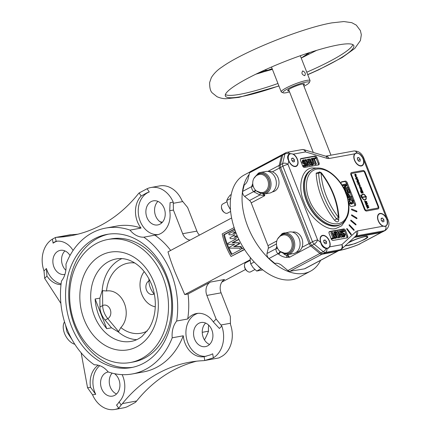 <?xml version="1.0" encoding="UTF-8"?>
<svg xmlns="http://www.w3.org/2000/svg" width="431" height="431" viewBox="0 0 431 431"><rect width="100%" height="100%" fill="white"/><g stroke="black" fill="none" stroke-linecap="round" stroke-linejoin="round"><path stroke-width="0.65" d="M320.723 172.783A1.907 1.153 62 0 0 319.242 172.039A1.907 1.153 62 0 0 318.649 173.16A54.128 32.697 62 0 0 323.913 196.66A54.128 32.697 62 0 0 336.536 218.808A1.934 0.436 -38.1 0 0 338.394 217.213C333.335 210.727 329.273 203.604 326.213 195.841C323.191 188.072 321.494 180.519 321.133 173.17A1.934 0.436 -38.1 0 0 321.294 172.702C332.021 186.822 337.909 201.87 338.965 217.849A1.934 0.954 177.4 0 0 338.394 217.213C337.338 201.676 331.584 186.995 321.133 173.17A1.934 0.954 -2.6 0 0 318.649 173.16A1.934 0.954 -2.6 0 1 316.16 173.149L319.947 171.969M282.456 235.181C272.737 237.901 275.554 253.967 285.748 253.099L285.753 253.099A9.175 7.182 -100.4 0 0 288.274 252.426A9.175 7.182 -100.4 0 0 291.615 241.074A9.175 7.182 -100.4 0 0 282.477 235.17A9.175 7.182 -100.4 0 0 282.461 235.175M262.032 192.571A9.175 7.182 -100.4 0 0 262.037 192.571A9.175 7.182 -100.4 0 0 264.553 191.897A9.175 7.182 -100.4 0 0 267.893 180.546A9.175 7.182 -100.4 0 0 258.756 174.641A9.175 7.182 -100.4 0 0 258.74 174.652C249.016 177.373 251.833 193.438 262.026 192.571M311.026 170.11A30.946 18.689 62 0 0 310.913 170.17A30.946 18.689 62 0 0 307.653 203.637A30.946 18.689 62 0 0 336.616 225.968A30.946 18.689 62 0 0 340 224.804A30.946 18.689 62 0 0 340.113 224.74M345.791 219.912L341.638 225.822L335.954 228.473C326.461 231.609 308.989 217.089 303.963 201.891C297.201 187.011 301.722 168.473 312.238 167.95L318.202 168.095M257.84 265.636A10.958 6.621 62 0 0 261.951 269.224M262.781 269.881L256.693 271.051L253.175 267.743L250.707 263.88L250.152 260.033L250.325 257.506M250.158 260.399L245.708 262.77A5.156 3.114 62 0 0 244.469 265.464A5.156 3.114 62 0 0 247.631 271.401A5.156 3.114 62 0 0 249.991 272.069A5.156 3.114 62 0 0 250.556 271.875L254.91 269.558M244.469 265.464L244.474 266.218A4.127 2.494 62 0 0 247.006 270.97L247.631 271.401M226.948 201.756L222.687 204.025A5.156 3.114 62 0 0 221.448 206.718A5.156 3.114 62 0 0 221.954 209.154A5.156 3.114 62 0 0 224.61 212.655A5.156 3.114 62 0 0 227.536 213.129L230.617 211.486M221.448 206.718L221.453 207.478A4.127 2.494 62 0 0 221.857 209.423A4.127 2.494 62 0 0 223.98 212.23L224.61 212.655M306.732 200.83A30.946 18.689 62 0 0 340.226 224.68L341.131 224.201A30.946 18.689 -118 0 1 307.642 200.345A30.946 18.689 -118 0 1 312.049 169.566L311.139 170.051A30.946 18.689 62 0 0 306.732 200.83M348.205 242.976A11.605 1.746 -21.4 0 1 349.229 242.405A11.605 1.746 -21.4 0 1 360.526 237.777A11.605 1.746 -21.4 0 1 367.142 236.872A11.605 1.746 -21.4 0 1 363.441 239.808A11.605 1.746 -21.4 0 1 352.369 244.366A11.605 1.746 -21.4 0 1 345.57 245.411M278 238.521L282.03 233.715L289.449 232.013A10.969 8.582 79.6 0 1 299.561 239.954A10.969 8.582 79.6 0 1 295.38 252.895A10.969 8.582 79.6 0 1 293.392 253.59L288.064 254.559A10.969 8.582 79.6 0 0 290.047 253.87A10.969 8.582 79.6 0 0 294.233 240.929A10.969 8.582 79.6 0 0 284.121 232.982A10.969 8.582 79.6 0 0 282.138 233.677M258.417 173.149A10.969 8.582 79.6 0 1 260.399 172.459L265.728 171.484A10.969 8.582 79.6 0 1 275.84 179.425A10.969 8.582 79.6 0 1 271.659 192.366A10.969 8.582 79.6 0 1 269.671 193.061L264.343 194.036A10.969 8.582 79.6 0 0 266.326 193.341A10.969 8.582 79.6 0 0 270.512 180.4A10.969 8.582 79.6 0 0 260.399 172.459L258.309 173.187L254.279 177.992M296.145 252.421L296.436 252.367A10.317 8.07 -100.4 0 0 298.3 251.715A10.317 8.07 -100.4 0 0 301.969 247.362A10.317 8.07 -100.4 0 0 300.913 236.484A10.317 8.07 -100.4 0 0 292.724 232.072L292.433 232.126M272.424 191.892L272.715 191.843A10.317 8.07 -100.4 0 0 274.579 191.186A10.317 8.07 -100.4 0 0 278.932 181.112A10.317 8.07 -100.4 0 0 272.365 171.824A10.317 8.07 -100.4 0 0 269.003 171.549L268.712 171.603M365.887 197.204A2.898 1.751 -118 0 1 365.31 199.58A2.898 1.751 -118 0 1 364.992 199.693A2.898 1.751 -118 0 1 362.401 197.84L362.18 197.883A3.249 1.961 62 0 0 365.122 200.016A3.249 1.961 62 0 0 365.472 199.892A3.249 1.961 62 0 0 366.102 197.166L365.838 197.231A2.898 1.751 -118 0 1 365.283 199.596M362.18 197.883L362.137 197.904A3.249 1.961 62 0 0 365.073 200.043A3.249 1.961 62 0 0 365.429 199.919A3.249 1.961 62 0 0 365.45 199.903L365.429 199.919M295.488 166.237A6.767 4.089 -118 0 1 289.153 161.356A6.767 4.089 -118 0 1 289.864 154.034A6.767 4.089 -118 0 1 290.607 153.775A6.767 4.089 -118 0 1 296.943 158.662A6.767 4.089 -118 0 1 296.226 165.983A6.767 4.089 -118 0 1 295.488 166.237M361.264 165.66A6.767 4.089 -118 0 1 354.928 160.779A6.767 4.089 -118 0 1 355.64 153.458A6.767 4.089 -118 0 1 356.378 153.199A6.767 4.089 -118 0 1 362.713 158.085A6.767 4.089 -118 0 1 362.002 165.407A6.767 4.089 -118 0 1 361.264 165.66M384.985 226.189A6.767 4.089 -118 0 1 378.644 221.308A6.767 4.089 -118 0 1 379.361 213.986A6.767 4.089 -118 0 1 380.099 213.728A6.767 4.089 -118 0 1 386.435 218.614A6.767 4.089 -118 0 1 385.723 225.936A6.767 4.089 -118 0 1 384.985 226.189M327.582 248.127A6.767 4.089 -118 0 1 321.246 243.246A6.767 4.089 -118 0 1 321.957 235.924A6.767 4.089 -118 0 1 322.7 235.665A6.767 4.089 -118 0 1 329.036 240.552A6.767 4.089 -118 0 1 328.32 247.873A6.767 4.089 -118 0 1 327.582 248.127M350.958 220.958A0.485 0.291 -118 0 1 351.13 220.246L355.79 224.12A0.485 0.291 -118 0 1 355.618 224.826L350.958 220.958M351.82 215.694A0.485 0.291 -118 0 1 351.874 214.902L356.669 217.854A0.485 0.291 -118 0 1 356.615 218.646L351.82 215.694M351.836 209.897A0.485 0.291 -118 0 1 351.771 209.046L356.561 210.991A0.485 0.291 -118 0 1 356.626 211.847L351.836 209.897M346.842 229.265A0.485 0.291 -118 0 1 347.23 228.791L351.195 234.119A0.485 0.291 -118 0 1 350.807 234.593L346.842 229.265M349.282 225.526A0.485 0.291 -118 0 1 349.568 224.928L353.943 229.594A0.485 0.291 -118 0 1 353.662 230.197L349.282 225.526M290.354 153.555L293.344 154.147A7.09 4.283 -118 0 1 297.816 160.531A7.09 4.283 -118 0 1 296.383 166.269A7.09 4.283 -118 0 1 295.607 166.538A7.09 4.283 -118 0 1 288.786 161.011C287.068 158.015 287.224 155.688 289.244 154.029L290.354 153.555M356.227 152.924L357.067 152.881L359.621 153.899A7.09 4.283 -118 0 1 363.166 158.64A7.09 4.283 -118 0 1 362.153 165.693A7.09 4.283 -118 0 1 361.377 165.962A7.09 4.283 -118 0 1 355.122 161.598A7.09 4.283 -118 0 1 354.686 153.829L356.227 152.924M379.986 213.431A7.09 4.283 -118 0 1 386.882 219.163A7.09 4.283 -118 0 1 387.28 224.481L385.82 226.248L383.057 226.227A7.09 4.283 -118 0 1 377.922 219.966A7.09 4.283 -118 0 1 379.21 213.701A7.09 4.283 -118 0 1 379.986 213.431M385.847 226.232L385.82 226.248A3.868 3.028 79.6 0 1 384.333 230.757L382.065 231.964A9.671 5.84 62 0 0 383.121 231.603L385.389 230.391A9.671 5.84 -118 0 1 384.333 230.757L356.038 235.929A3.868 2.338 -118 0 0 355.715 236.026M326.262 248.488C323.406 248.003 321.558 246.004 320.718 242.486A7.09 4.283 -118 0 1 321.806 235.638A7.09 4.283 -118 0 1 322.582 235.369A7.09 4.283 -118 0 1 328.546 239.237A7.09 4.283 -118 0 1 329.683 246.877L328.363 248.218L326.262 248.488A3.868 1.729 129.7 0 1 323.255 251.699L320.987 252.905A3.868 2.338 62 0 0 323.072 253.643L338.254 250.869A3.868 2.338 62 0 0 338.68 250.723L340.948 249.511A3.868 2.338 -118 0 1 340.522 249.662A3.868 3.028 -100.4 0 0 341.848 244.652A3.868 3.044 47.2 0 1 341.756 248.94L340.948 249.511A3.868 2.338 -118 0 0 341.25 249.301M257.808 73.248L271.169 69.504A1.934 0.291 158.6 0 0 271.18 69.499L271.169 69.499A1.934 0.291 158.6 0 0 271.358 69.396A1.934 0.291 158.6 0 0 271.783 69.014A1.934 0.291 158.6 0 0 271.347 68.998A1.934 0.291 158.6 0 0 269.019 69.827A1.934 0.291 158.6 0 0 268.809 69.93L258.886 72.731M271.358 69.396A2.581 1.843 -120.4 0 1 271.239 69.019M289.158 90.893A9.024 1.358 -21.4 0 1 287.725 90.478A9.024 1.358 -21.4 0 1 293.527 87.014A9.024 1.358 -21.4 0 1 302.454 84.034A9.024 1.358 -21.4 0 1 304.334 83.97A9.024 1.358 -21.4 0 1 303.564 85.246M303.963 86.259A14.185 2.133 158.6 0 0 309.275 82.607A14.185 2.133 158.6 0 0 306.08 82.105A14.185 2.133 158.6 0 0 290.182 87.628A14.185 2.133 158.6 0 0 283.172 92.832A14.185 2.133 158.6 0 0 286.125 92.73A14.185 2.133 158.6 0 0 289.557 91.905M283.172 92.832L281.529 92.137A15.473 2.333 -21.4 0 1 281.233 91.873A15.473 2.333 -21.4 0 1 290.187 85.995A15.473 2.333 -21.4 0 1 306.522 80.435A15.473 2.333 -21.4 0 1 310.045 80.581A15.473 2.333 -21.4 0 1 310.008 80.98L309.275 82.607M302.804 70.937C305.293 72.236 305.918 73.82 304.663 75.689C301.84 74.568 301.221 72.984 302.804 70.937L302.519 71.04M304.938 75.592L304.663 75.689M225.386 94.594A68.982 10.387 158.6 0 0 240.137 94.26A68.982 10.387 158.6 0 0 277.952 83.501M306.764 72.209A68.982 10.387 158.6 0 0 352.87 44.635M307.691 74.579A68.982 10.387 158.6 0 0 353.819 45.632A68.982 10.387 158.6 0 0 338.119 44.964A68.982 10.387 158.6 0 0 265.275 69.768A68.982 10.387 158.6 0 0 225.365 95.973A68.982 10.387 158.6 0 0 241.064 96.636A68.982 10.387 158.6 0 0 278.884 85.871M265.065 69.865A6.449 0.97 -21.4 0 1 264.946 70.091A23.015 3.464 158.6 0 0 268.54 70.075M264.946 70.091L263.072 70.776M262.646 70.97L263.099 70.835M134.758 262.964A35.622 27.88 -100.4 0 0 121.628 265.404A35.622 27.88 -100.4 0 0 106.511 290.979L102.163 290.639A41.904 32.794 79.6 0 1 120.039 259.5A41.904 32.794 79.6 0 1 121.898 258.6M234.663 229.217L224.427 234.669A46.419 28.037 62 0 0 227.52 244.657A46.419 28.037 62 0 0 232.023 254.15M235.687 232.029L233.618 233.128L236.145 233.198M237.206 235.752L234.82 237.023L237.799 237.088M244.442 249.344L231.043 256.477A47.706 28.818 -118 0 1 225.645 245.379A47.706 28.818 -118 0 1 222.202 233.925L234.119 227.584M235.084 230.407L228.791 233.758A47.706 28.818 62 0 0 229.044 234.728L235.116 234.895L229.912 237.664A47.706 28.818 62 0 0 230.229 238.623L236.468 238.763L227.864 243.343A47.706 28.818 62 0 0 228.139 244.054A47.706 28.818 62 0 0 228.231 244.296L234.642 244.399L229.437 247.168A47.706 28.818 62 0 0 229.863 248.111L239.717 248.213A47.706 28.818 62 0 0 240.498 249.641L231.334 254.516A47.706 28.818 -118 0 1 226.733 244.803A47.706 28.818 -118 0 1 223.614 234.814L234.583 228.974M237.869 237.249L234.028 237.169L237.109 235.525M236.215 233.37L232.821 233.273L235.601 231.792M119.101 401.951L117.388 404.397L116.521 404.995L118.692 408.238L121.154 405.016L119.101 401.951A21.922 17.154 -100.4 0 0 122.14 374.641M121.154 405.016A25.79 20.182 -100.4 0 0 122.42 403.594A167.621 131.18 79.6 0 1 159.077 372.847A167.621 131.18 79.6 0 1 189.403 362.245A167.621 131.18 79.6 0 1 203.017 360.682A25.79 20.182 -100.4 0 0 204.768 360.505L213.372 357.832A25.79 20.182 79.6 0 0 221.793 326.019L216.125 319.059L213.323 321.925A21.922 17.154 -100.4 0 0 196.536 313.515A21.922 17.154 -100.4 0 0 192.571 314.899A21.922 17.154 -100.4 0 0 187.717 318.994L176.662 321.014A21.922 17.154 -100.4 0 0 172.217 337.807L183.272 335.787A74.143 58.023 -100.4 0 1 143.464 371.921L132.409 373.941A74.143 58.023 -100.4 0 1 108.149 371.915A21.922 17.154 -100.4 0 0 94.346 364.836A74.143 58.023 -100.4 0 1 66.924 328.778A74.143 58.023 -100.4 0 1 61.493 281.007A21.922 17.154 -100.4 0 0 65.938 264.214A74.143 58.023 -100.4 0 1 105.746 228.08A74.143 58.023 -100.4 0 1 130.011 230.106A21.922 17.154 -100.4 0 0 143.809 237.179L154.864 235.159A21.922 17.154 -100.4 0 0 156.733 234.954A21.922 17.154 -100.4 0 0 160.698 233.564A21.922 17.154 -100.4 0 0 169.733 210.684L173.424 210.091L173.289 203.303L182.787 201.568L187.636 207.494L196.897 231.118A10.317 8.07 79.6 0 0 199.467 235.105M169.733 210.684L170.083 202.651L173.246 202.144A25.79 20.182 -100.4 0 0 150.915 187.517A25.79 20.182 -100.4 0 0 147.1 188.73L139.111 192.964A25.79 20.182 -100.4 0 0 137.85 194.386A167.621 131.18 79.6 0 1 70.867 235.735A167.621 131.18 79.6 0 1 57.248 237.298A25.79 20.182 -100.4 0 0 55.497 237.476L52.42 239.135A25.79 20.182 79.6 0 0 44 270.954L44.668 278.378L46.941 276.055L46.403 268.491A21.922 17.154 -100.4 0 0 61.1 283.862M46.941 276.055A21.922 17.154 -100.4 0 0 61.008 284.681M57.242 241.161A21.922 17.154 -100.4 0 0 54.645 242.222A21.922 17.154 -100.4 0 0 53.105 243.17L52.42 239.135M73.092 250.459A21.922 17.154 -100.4 0 0 56.143 241.29L55.982 241.317M77.925 234.184A167.621 131.18 79.6 0 1 71.46 234.696A25.79 20.182 -100.4 0 0 69.709 234.879L55.308 237.508L56.143 241.29L53.886 242.362L53.105 243.17M139.111 192.964L141.163 196.03A21.922 17.154 -100.4 0 0 141.066 228.08L130.011 230.106M141.163 196.03L146.89 192.846L149.271 191.973A21.922 17.154 -100.4 0 0 147.644 192.711A21.922 17.154 -100.4 0 0 139.051 217.709A21.922 17.154 -100.4 0 0 158.102 234.626M183.272 335.787A21.922 17.154 -100.4 0 0 204.122 356.69L204.553 356.615M197.931 313.332A21.922 17.154 -100.4 0 0 195.335 314.393A21.922 17.154 -100.4 0 0 186.79 339.59A21.922 17.154 -100.4 0 0 206.104 356.286M219.169 357.875L204.768 360.505L204.122 356.69L210.393 354.885L212.688 353.797L213.372 357.832M213.323 321.925L219.39 328.476L221.793 326.019M208.642 325.098A21.922 17.154 -100.4 0 0 208.539 331.164L202.247 332.317M64.941 250.907A12.251 9.584 -100.4 0 0 65.835 270.285M64.93 274.412A12.251 9.584 79.6 0 1 64.752 274.45A12.251 9.584 79.6 0 1 53.46 265.577A12.251 9.584 79.6 0 1 58.131 251.122A12.251 9.584 79.6 0 1 60.351 250.346A12.251 9.584 79.6 0 1 70.011 255.486M205.63 323.078A12.251 9.584 -100.4 0 0 202.495 334.704A12.251 9.584 -100.4 0 0 209.541 344.471M207.661 345.845A12.251 9.584 79.6 0 1 205.442 346.621A12.251 9.584 79.6 0 1 194.149 337.748A12.251 9.584 79.6 0 1 198.82 323.293A12.251 9.584 79.6 0 1 201.04 322.517A12.251 9.584 79.6 0 1 212.332 331.391A12.251 9.584 79.6 0 1 207.661 345.845M99.733 365.671A21.922 17.154 -100.4 0 0 95.714 394.322L92.546 394.823A25.79 20.182 -100.4 0 0 114.878 409.45L123.562 407.861A25.79 20.182 79.6 0 0 127.382 406.654L135.366 402.419A25.79 20.182 -100.4 0 0 136.632 400.997A167.621 131.18 79.6 0 1 173.289 370.251A167.621 131.18 79.6 0 1 196.552 361.194M64.521 321.849A13.539 8.178 62 0 0 64.548 333.492A13.539 8.178 62 0 0 74.816 344.272M130.324 362.525L133.481 361.948A62.538 48.94 -100.4 0 0 166.231 277.009A62.538 48.94 -100.4 0 0 110.993 238.914L107.836 239.491A62.538 48.94 -100.4 0 0 75.086 324.43A62.538 48.94 -100.4 0 0 130.324 362.525A62.538 48.94 -100.4 0 0 163.069 277.591A62.538 48.94 -100.4 0 0 107.836 239.491M166.7 275.657A67.694 52.975 -100.4 0 0 106.904 234.421A67.694 52.975 -100.4 0 0 71.46 326.364A67.694 52.975 -100.4 0 0 131.25 367.6A67.694 52.975 -100.4 0 0 166.7 275.657M108.493 234.162A67.694 52.975 -100.4 0 0 74.617 325.788A67.694 52.975 -100.4 0 0 132.823 367.282M249.953 171.947L244.221 175.002A58.023 35.046 62 0 0 235.956 232.713A58.023 35.046 62 0 0 298.753 277.435L310.546 271.158A58.023 35.046 -118 0 1 247.744 226.437A58.023 35.046 -118 0 1 249.156 174.447M320.626 260.335A58.023 35.046 -118 0 1 310.546 271.158M161.851 222.789A12.251 9.584 79.6 0 1 154.81 213.022A12.251 9.584 79.6 0 1 157.94 201.396M151.136 201.611A12.251 9.584 -100.4 0 0 146.465 216.066A12.251 9.584 -100.4 0 0 157.757 224.934A12.251 9.584 -100.4 0 0 159.971 224.158A12.251 9.584 -100.4 0 0 164.647 209.708A12.251 9.584 -100.4 0 0 153.35 200.835A12.251 9.584 -100.4 0 0 151.136 201.611M116.537 393.982A12.251 9.584 79.6 0 1 109.576 384.646A12.251 9.584 79.6 0 1 112.119 373.122M108.343 371.985A12.251 9.584 -100.4 0 0 108.036 372.034A12.251 9.584 -100.4 0 0 105.821 372.81A12.251 9.584 -100.4 0 0 101.145 387.264A12.251 9.584 -100.4 0 0 112.443 396.132A12.251 9.584 -100.4 0 0 114.657 395.356A12.251 9.584 -100.4 0 0 119.92 385.055A12.251 9.584 -100.4 0 0 114.533 373.682M187.717 318.994A74.143 58.023 -100.4 0 0 188.04 293.98L184.743 294.583L175.185 272.521C172.12 264.763 169.722 257.878 167.998 251.86L231.609 217.989M102.163 290.639L99.884 298.133L99.949 307.023A14.185 8.566 -118 0 0 105.062 320.082L111.51 327.802L106.759 328.67L95.132 299.001L99.884 298.133M95.132 299.001A41.904 32.794 -100.4 0 0 98.677 315.045A41.904 32.794 -100.4 0 0 106.759 328.67M136.719 339.682A41.904 32.794 79.6 0 1 118.374 331.999L111.51 327.802M184.743 294.583L250.152 259.758M231.043 256.477L244.582 249.554M221.82 282.116L245.568 269.477M132.409 373.941A74.143 58.023 -100.4 0 0 172.217 337.807M81.152 352.806L87.541 387.776L92.546 394.823M98.225 365.224A21.922 17.154 -100.4 0 0 90.532 387.297L87.541 387.776M114.878 409.45A25.79 20.182 -100.4 0 0 118.692 408.238M141.066 228.08A74.143 58.023 -100.4 0 0 116.801 226.059L105.746 228.08M44.668 278.378L60.884 303.392M176.662 321.014A74.143 58.023 -100.4 0 0 143.809 237.179M170.676 250.433A74.143 58.023 -100.4 0 0 154.864 235.159M190.114 240.083A10.317 8.07 79.6 0 1 182.685 233.715L173.424 210.091M173.246 202.144L173.289 203.303M150.915 187.517L159.605 185.928A25.79 20.182 79.6 0 1 181.93 200.555L182.787 201.568M216.125 319.059L206.869 295.429A10.317 8.07 79.6 0 1 210.403 282.073L188.04 293.98M218.98 357.902L222.057 356.248A25.79 20.182 -100.4 0 0 230.477 324.43L230.337 316.456L221.081 292.832A10.317 8.07 79.6 0 1 224.616 279.477L210.403 282.073M204.466 339.897A74.143 58.023 -100.4 0 0 208.539 331.164M162.358 222.261A74.143 58.023 -100.4 0 0 159.949 221.696M147.1 188.73L149.271 191.973M44 270.954L46.403 268.491M90.532 387.297L95.714 394.322M232.821 233.273L233.618 233.128M234.028 237.169L234.82 237.023M238.909 239.464L232.853 242.685L239.286 242.788A46.419 28.037 62 0 0 239.717 243.725L234.512 246.494L241.123 246.564A46.419 28.037 62 0 0 242.276 248.692M243.59 247.992L241.586 249.059A47.706 28.818 -118 0 1 240.32 246.71L233.721 246.64L238.925 243.871A47.706 28.818 -118 0 1 238.494 242.933L232.061 242.831L238.801 239.243M232.061 242.831L232.853 242.685M238.925 243.871L239.717 243.725M233.721 246.64L234.512 246.494M223.614 234.814L224.427 234.669M238.494 242.933L239.286 242.788M240.32 246.71L241.123 246.564M118.374 331.999L120.842 327.555A35.622 27.88 -100.4 0 0 147.203 331.051M120.842 327.555A20.548 16.082 -100.4 0 0 124.44 303.537A20.548 16.082 -100.4 0 0 106.511 290.979M144.234 271.589A20.548 16.082 -100.4 0 0 141.196 292.611A20.548 16.082 -100.4 0 0 155.273 306.807M249.565 172.772L281.54 155.747A3.868 2.338 -118 0 1 282.386 154.546L250.411 171.565A3.868 2.338 62 0 0 249.565 172.772L247.906 179.587C247.146 182.087 245.912 183.902 244.21 185.028L242.658 191.391A3.868 2.338 62 0 0 244.636 196.423L249.527 200.49A3.868 2.338 -118 0 1 251.208 202.882L267.974 245.659A3.868 2.338 -118 0 1 268.265 248.304L266.999 253.498A3.868 2.338 62 0 0 268.971 258.535L274.967 263.513C276.847 262.84 279.013 263.4 281.454 265.194L287.881 270.533A3.868 2.338 62 0 0 289.966 271.271L321.935 254.247A3.868 2.338 -118 0 1 319.856 253.509A0.964 0.431 -50.3 0 0 320.648 252.62M302.487 57.275L302.54 57.242A6.449 0.97 -21.4 0 1 303.359 56.612A22.563 3.4 -21.4 0 0 304.41 55.911A6.449 0.97 -21.4 0 1 305.627 55.168A23.015 3.464 158.6 0 0 307.276 53.342M305.627 55.168L309.937 52.469M316.596 50.384L308.386 54.5L308.041 53.622M301.199 58.013A23.015 3.464 158.6 0 0 302.54 57.242L308.386 54.5M256.294 73.976L256.326 74.057A60.631 9.132 158.6 0 0 257.199 73.803A60.631 9.132 158.6 0 0 263.373 71.929M256.326 74.057L255.869 74.186M272.414 69.375L256.709 73.776M270.91 69.644A23.015 3.464 158.6 0 0 272.387 69.305M271.072 69.057A2.581 1.595 -108.8 0 0 271.169 69.499L271.169 69.504A2.581 1.611 -109.3 0 1 271.077 69.052M270.905 69.1A2.581 1.6 74.4 0 0 270.991 69.553L257.991 73.157M378.256 208.868A2.322 1.401 -118 0 1 378.235 208.879A2.322 1.401 -118 0 1 377.982 208.965L366.609 211.045A2.322 1.401 -118 0 1 364.351 209.17L350.958 174.986A2.322 1.401 -118 0 1 351.287 172.68A2.322 1.401 -118 0 1 351.308 172.669M329.139 233.537A1.934 1.169 -118 0 1 329.413 231.614A1.934 1.169 -118 0 1 329.629 231.539L343.679 228.969A1.934 1.169 -118 0 1 345.565 230.537L347.655 235.876A1.934 1.169 -118 0 1 347.381 237.799A1.934 1.169 -118 0 1 347.17 237.874L333.115 240.439A1.934 1.169 -118 0 1 331.234 238.876L329.139 233.537M341.546 184.446L341.277 183.751A1.934 1.169 -118 0 1 341.551 181.828A1.934 1.169 -118 0 1 341.761 181.758L345.317 181.106A1.934 1.169 -118 0 1 347.197 182.669L355.478 203.793A1.934 1.169 -118 0 1 355.198 205.716A1.934 1.169 -118 0 1 354.988 205.792L351.437 206.438A1.934 1.169 -118 0 1 349.552 204.876L348.463 202.096M300.536 160.547A1.934 1.169 -118 0 1 300.811 158.624A1.934 1.169 -118 0 1 301.021 158.549L315.077 155.984A1.934 1.169 -118 0 1 316.957 157.547L319.053 162.886A1.934 1.169 -118 0 1 318.778 164.809A1.934 1.169 -118 0 1 318.563 164.884L304.512 167.454A1.934 1.169 -118 0 1 302.627 165.887L300.536 160.547M350.958 174.986L351.001 174.964A2.322 1.401 -118 0 1 351.33 172.653A2.322 1.401 -118 0 1 351.583 172.567L362.956 170.487A2.322 1.401 -118 0 1 365.213 172.368L378.607 206.546A2.322 1.401 -118 0 1 378.278 208.852A2.322 1.401 -118 0 1 378.025 208.943L377.982 208.965M366.609 211.045L378.025 208.943M366.657 211.018A2.322 1.401 -118 0 1 364.394 209.143L364.351 209.17M351.001 174.964L364.394 209.143M311.899 245.358L314.167 244.151A3.868 1.729 -50.3 0 0 317.577 239.878L287.978 164.34A3.868 2.554 -166.3 0 0 282.591 163.575L280.328 164.782A3.868 2.338 62 0 0 280.619 167.427L310.223 242.965A3.868 2.338 62 0 0 311.899 245.358L320.987 252.905M293.344 154.147L305.509 151.922A3.868 3.028 -100.4 0 0 302.093 149.568L303.893 149.665A3.868 2.645 106.6 0 1 305.509 151.922L327.21 158.392A3.868 2.645 -73.4 0 0 325.594 156.135L325.577 156.167M288.786 161.011L287.978 164.34A3.868 0.582 158.6 0 0 282.887 166.221A3.868 2.338 -118 0 1 282.591 163.575L284.945 153.937A3.868 2.338 -118 0 1 285.785 152.736L283.517 153.942A3.868 2.338 62 0 0 282.677 155.144L284.945 153.937A3.868 2.554 -166.3 0 1 289.244 154.029L289.794 153.716A3.868 3.028 -100.4 0 0 286.911 152.342L302.093 149.568M346.799 237.939A1.934 1.169 62 0 0 346.75 236.36L344.655 231.016A1.934 1.169 62 0 0 342.774 229.454L329.09 231.953M346.589 183.918L346.292 183.153A1.934 1.169 62 0 0 344.407 181.591L341.223 182.173M354.621 205.856A1.934 1.169 62 0 0 354.568 204.278L353.776 202.258M352.531 199.084L351.825 197.279M351.507 196.461L350.058 192.77M348.56 188.95L348.264 188.191M347.946 187.372L347.009 184.985M318.197 164.949A1.934 1.169 62 0 0 318.143 163.371L316.052 158.026A1.934 1.169 62 0 0 314.167 156.464L300.482 158.964M351.572 174.857A1.39 0.84 -118 0 1 351.766 173.472A1.39 0.84 -118 0 1 351.922 173.424L363.29 171.344A1.39 0.84 -118 0 1 364.648 172.47L378.041 206.648A1.39 0.84 -118 0 1 377.842 208.033A1.39 0.84 -118 0 1 377.691 208.087L366.318 210.166A1.39 0.84 -118 0 1 364.965 209.04L351.572 174.857M354.702 236.969L382.065 231.964M282.677 155.144L280.328 164.782M340.544 231.555L341.347 230.827M340.991 230.941L342.252 230.343L343.712 230.563L344.089 231.533L343.184 232.018L341.654 231.495M343.717 237.072L344.929 236.49L343.717 237.072L342.419 236.894M343.916 235.913L342.968 234.448L341.686 234.141M340.016 234.049L338.987 231.42L340.393 230.844L342.715 236.775L341.309 237.352L340.398 235.024L341.304 234.539L339.456 234.879L340.366 237.206L338.879 237.562M336.746 232.126L336.638 231.846L338.044 231.275L339.192 234.2L341.04 233.866L339.892 230.935M340.398 235.024L339.574 235.175M334.984 237.465L333.572 232.832L334.408 232.093M334.014 232.223L335.313 231.609L336.573 231.97L339.122 237.438L337.71 238.009L335.609 233.123L334.671 232.772M335.167 232.503L335.577 232.287L335.016 232.912L336.773 237.864L335.334 238.365M332.834 237.858L330.889 232.896L331.795 232.417L333.858 237.675L331.552 238.413L331.816 239.086L332.721 238.607L332.457 237.928M331.795 232.417L332.296 232.325L334.359 237.583L335.754 237.325L336.018 238.004L331.816 239.086M348.431 201.848L349.342 201.369L349.132 199.354L350.387 198.357L352.197 198.793L353.49 200.609L353.695 202.624L353.016 203.421L351.54 204.095L349.724 203.664L348.415 201.794M348.135 200.345L348.905 199.03L349.81 198.551M346.508 194.586L347.817 193.918L347.138 194.796L348.086 197.894L347.612 198.141M347.817 193.918L348.905 194.279L350.29 196.681L351.739 196.417L352.035 197.172L347.65 198.287M348.501 192.183L347.44 189.473L348.798 188.907L350.268 192.662L346.195 193.724M346.551 192.538L345.576 190.055L346.486 189.57L346.933 189.489L348.022 192.269L349.525 191.994L348.345 188.988M342.009 185.185L342.877 184.597L346.826 183.875L347.176 184.77L344.773 187.954L348.178 187.329L348.474 188.083L344.525 188.8L344.083 187.679L346.298 184.775L343.168 185.346L342.877 184.597M348.474 188.083L344.218 189.177M343.485 187.754L345.387 185.26L342.386 185.809M314.452 159.044L315.734 158.495L314.334 158.748L316.397 164.006L315.487 164.491L314.986 164.583L312.928 159.325L312.303 159.438M311.974 165.294L313.272 164.68L311.974 165.294L310.541 164.777M312.249 164.136L310.514 159.039L311.92 158.468L313.714 164.071L312.879 164.809L311.618 164.453L309.07 158.985L309.571 158.894L311.672 163.785L312.852 164.055M307.712 161.733L306.915 159.696L308.321 159.125L310.649 165.057L309.242 165.633L308.095 162.702L307.265 162.853M308.095 162.702L309 162.218L307.152 162.557L308.3 165.488L306.894 166.064L306.678 165.52M305.601 162.767L304.959 161.129M305.029 166.565L306.29 165.962L305.029 166.565L303.575 166.339L303.192 165.369L304.135 164.879L305.902 165.321M305.283 165.418L305.191 164.723L304.367 163.877L302.713 163.317L302.034 162.277L302.659 160.316M302.034 162.277L302.939 161.792L303.564 159.831L304.868 160.014L305.245 160.973L304.302 161.463L302.966 160.984M351.874 173.445L363.29 171.344M364.648 172.47L364.599 172.492A1.39 0.84 62 0 0 363.247 171.366M364.599 172.492L378.041 206.648M377.82 208.044A1.39 0.84 62 0 0 377.992 206.675M340.652 231.501L341.449 231.075L341.6 232.417L341.11 232.675M342.252 230.343L341.449 231.075M343.146 232.023L344.057 231.544L342.289 231.102M342.112 231.253L342.559 231.011L342.095 232.185L342.92 233.026L344.574 233.591L345.253 234.631L344.628 236.592L343.324 236.409L342.947 235.45L344.536 235.849M342.704 236.743L343.324 236.409M342.327 235.779L342.947 235.45M343.83 235.304L344.735 234.825L341.6 232.417M344.315 235.924L344.735 234.825M342.968 234.448L343.873 233.963M342.052 234.275L342.957 233.796M338.96 237.783L339.87 237.298L337.543 231.366M340.366 237.206L339.87 237.298M341.309 237.352L342.219 236.867L341.304 234.539M342.715 236.775L342.219 236.867M333.572 232.832L334.478 232.352L334.812 234.238L333.906 234.723M335.313 231.609L334.478 232.352M337.71 238.009L338.621 237.524L337.161 233.807L336.519 232.638L335.345 232.363M339.122 237.438L338.621 237.524M336.255 234.292L337.161 233.807M335.609 233.123L336.519 232.638M335.366 238.44L336.272 237.955L334.812 234.238M336.773 237.864L336.272 237.955M336.018 238.004L332.721 238.607M349.724 203.664L350.629 203.179L349.342 201.369M349.132 199.354L348.221 199.833M351.54 204.095L352.445 203.615L350.629 203.179M353.016 203.421L352.445 203.615M346.669 195.049L347.138 194.796M347.165 196.574L347.499 196.396M352.035 197.172L348.086 197.894M346.109 193.497L344.848 189.629L345.296 189.548L346.476 192.549L347.575 192.35L346.486 189.57M350.268 192.662L346.319 193.384M344.52 189.802L344.848 189.629M342.365 185.777L343.168 185.346M344.132 189.01L344.525 188.8M343.582 187.943L344.083 187.679M345.387 185.26L346.298 184.775M316.397 164.006L314.986 164.583M312.928 159.325L313.833 158.84L312.437 159.098L312.168 158.419L315.47 157.816L315.734 158.495M315.896 164.098L313.833 158.84M310.708 164.938L311.618 164.453M309.862 163.058L310.53 162.702M308.407 159.341L309.07 158.985M312.27 163.99L313.175 163.511L311.419 158.56M312.615 164.136L313.175 163.511M309.242 165.633L310.148 165.148L309 162.218M310.649 165.057L310.148 165.148M306.894 166.064L307.799 165.579L305.477 159.642L305.972 159.551L306.888 161.884L308.736 161.544L307.82 159.217M308.3 165.488L307.799 165.579M304.819 159.993L305.477 159.642M303.575 166.339L304.48 165.86L305.94 166.08L306.743 165.348L306.592 164.006L303.456 161.598L303.656 160.574M304.48 165.86L304.103 164.884M305.191 164.723L306.096 164.238L305.272 163.397L303.618 162.832L302.939 161.792M305.633 165.412L306.096 164.238M304.367 163.877L305.272 163.397M303.559 163.732L304.464 163.247M302.713 163.317L303.618 162.832M302.357 160.418L303.564 159.831M304.302 161.463L305.207 160.984L303.499 160.698M366.205 196.439L366.458 196.741M360.58 194.947L361.582 197.646L366 196.827L365.871 196.498L361.717 197.258L360.58 194.947L361.625 197.624L366 196.827M365.903 204.773L365.687 204.224L366.786 203.561L365.343 203.34L365.057 202.613L366.167 201.929L364.712 201.735L364.545 201.164L366.641 201.476L366.9 202.134L365.709 202.872L367.282 203.114L367.53 203.75L365.903 204.773M367.32 208.394L367.11 207.844L368.203 207.187L366.759 206.961L366.474 206.233L367.584 205.549L366.129 205.355L365.962 204.784L368.058 205.097L368.316 205.754L367.131 206.492L368.699 206.735L368.952 207.37L367.32 208.394M355.828 175.487L355.559 174.108L356.286 174.986L356.033 176.037L355.408 175.913L354.761 175.045L355.004 174.113M354.864 174.156L355.3 174.081L355.839 175.465L355.968 175.034M359.54 183.498L357.886 184.323L357.665 183.746L358.98 183.089L357.067 182.221L356.814 181.58L359.287 182.717L359.54 183.498M358.931 183.116L357.067 182.221M360.095 186.246L358.802 185.362L359.071 184.15M358.931 184.199L360.241 185.077L359.901 186.316M361.286 190.917L361.593 190.863L362.153 192.285L362.67 192.188L362.045 190.588L362.352 190.534L363.204 192.7L361.313 193.061L360.494 190.965L360.844 190.885L361.442 192.415L361.846 192.339L361.286 190.917L361.792 192.35M362.622 192.199L362.045 190.588M361.641 188.724L361.921 189.376L361.657 190.13L360.812 190.281L360.591 189.715L361.571 189.187L360.294 188.972L360.074 188.401L361.42 188.153L361.464 188.773M361.819 190.082L360.769 190.308L360.591 189.715M361.167 189.624L361.528 189.209L360.251 188.993L360.074 188.401M361.151 187.609L359.804 187.857L359.341 186.537L360.973 187.022L361.151 187.609M359.772 187.253L359.395 186.871M357.94 179.797L358.63 180.972L358.495 181.677L357.423 180.277L357.762 181.543L356.949 180.627L356.976 179.722L357.897 179.824M358.447 181.699L357.374 180.303L357.272 180.605M357.935 179.398L355.855 179.134L355.629 178.558L357.752 178.795L357.935 179.398M356.098 178.402L355.877 177.831L356.728 177.416L355.462 176.769L355.284 176.177L357.127 177.195L357.326 177.701L356.098 178.402M362.396 194.171A3.249 1.961 62 0 0 362.374 194.182A3.249 1.961 62 0 0 361.744 196.908L362.008 196.848A2.898 1.751 -118 0 1 362.584 194.467A2.898 1.751 -118 0 1 365.493 196.207L365.714 196.17A3.249 1.961 62 0 0 362.423 194.16A3.249 1.961 62 0 0 361.792 196.886L362.008 196.848M362.563 194.483A2.898 1.751 -118 0 1 365.45 196.234L365.714 196.17M324.322 242.809L326.509 241.651L326.52 243.553L325.152 243.806L323.773 242.147L323.756 240.245L325.125 239.992L323.762 240.719M326.509 241.651L325.125 239.992M382.529 218.054L381.16 218.301L381.176 220.209L382.556 221.863L383.924 221.615L383.908 219.708L382.529 218.054L381.166 218.781M358.807 157.525L357.439 157.778L357.455 159.68L358.834 161.339L360.203 161.086L360.187 159.184L358.807 157.525L357.444 158.252M292.234 160.919L294.416 159.761L294.427 161.663L293.064 161.916L291.679 160.257L291.668 158.355L293.032 158.102L291.668 158.829M294.416 159.761L293.032 158.102M349.789 201.282L349.686 199.892L350.71 199.181L353.037 200.684L352.644 202.613L352.122 202.785L350.721 202.522L349.789 201.282M347.979 196.391L347.709 195.286L348.151 194.742L348.884 194.974L349.843 196.768L348.243 197.059L347.979 196.391M365.946 204.747L365.687 204.224M365.736 204.202L366.786 203.561M366.829 203.54L365.343 203.34M365.386 203.313L365.057 202.613M365.1 202.586L366.167 201.929M366.21 201.902L364.712 201.735M364.755 201.708L364.545 201.164M367.368 208.367L367.11 207.844M367.153 207.823L368.203 207.187M368.252 207.16L366.759 206.961M366.808 206.939L366.474 206.233M366.522 206.212L367.584 205.549M367.632 205.522L366.129 205.355M366.178 205.328L365.962 204.784M355.871 175.46L355.64 174.641M355.683 174.62L355.559 174.108M356.125 176.015L355.408 175.913M355.456 175.891L354.761 175.045M354.805 175.024L355.052 174.086M359.589 183.477L357.886 184.323M357.935 184.296L357.708 183.719M357.11 182.194L356.857 181.553M360.074 186.262L358.802 185.362M358.845 185.335L359.115 184.123M363.204 192.7L361.313 193.061M361.361 193.034L360.537 190.944M361.21 189.602L361.528 189.209M361.2 187.587L359.804 187.857M359.853 187.835L359.626 187.264M359.438 186.849L359.389 186.51M357.762 181.543L356.949 180.627M356.992 180.6L357.024 179.7M357.978 179.371L355.855 179.134M355.904 179.113L355.677 178.531M356.146 178.375L355.925 177.809M356.464 177.545L356.728 177.416L356.259 177.2M356.308 177.173L355.462 176.769M355.505 176.742L355.284 176.177M383.908 219.708L381.726 220.871M360.187 159.184L358.005 160.343M349.827 199.65L350.71 199.181M349.8 199.666L352.132 201.169L352.1 202.791M353.037 200.684L352.132 201.169M347.246 195.221L347.973 195.453L348.819 196.951M348.884 194.974L347.973 195.453M355.607 175.449L355.257 174.657L355.096 175.056L355.607 175.449M355.295 174.652L355.096 175.056M359.745 185.723L359.982 185.125L359.341 184.694L359.104 185.287L359.874 185.68M359.982 185.125L359.212 184.737M357.746 180.33L358.247 181.112M355.548 175.444L355.246 174.674L355.052 175.083M359.702 185.745L359.933 185.152M358.204 181.139L358.242 180.837M360.176 243.817L358.064 244.743C350.796 247.518 344.719 249.371 339.833 250.309L339.256 250.411M337.484 251.009A0.964 0.754 79.6 0 1 337.123 251.472L304.507 268.831L289.966 271.271M304.507 268.831L305.083 268.551M382.55 231.84L358.059 244.792L380.929 232.568A0.964 0.754 -100.4 0 0 381.295 232.104M252.577 183.892L251.849 186.073A2.581 1.702 13.7 0 1 252.889 185.799M260.286 193.616L259.925 194.957L264.812 195.636L262.969 194.149M288.635 254.457L288 254.796A3.868 2.338 62 0 0 289.675 257.188L283.937 254.112M287.913 254.586L288 254.796A3.868 0.582 -21.4 0 1 286.717 255.411A2.581 0.722 88.8 0 0 286.981 257.415L289.675 257.188L310.767 245.961A0.964 0.431 -50.3 0 0 311.565 245.05M280.586 251.774A2.581 1.153 129.7 0 1 278.501 254.085C281.254 256.256 284.077 257.361 286.981 257.415M255.831 190.4A2.581 1.153 129.7 0 1 254.161 191.978L259.925 194.957L249.527 200.49M268.971 258.535L278.043 253.703A3.868 2.338 -118 0 1 276.072 248.671L276.19 248.186A2.581 1.702 13.7 0 1 277.208 247.906M319.172 172.061L321.294 172.702M338.383 219.32A1.934 0.954 177.4 0 0 338.831 219.648C338.427 222.401 337.042 222.655 334.682 220.408A1.934 0.436 -38.1 0 1 336.536 218.808A1.907 1.153 62 0 0 338.281 219.417L338.26 219.013M230.445 209.644L227.956 205.269L226.733 200.534L227.902 198.12L230.122 195.141L231.226 194.559M230.596 198.481L226.733 200.534M261.089 268.712L256.693 271.051M254.225 262.005L250.707 263.88M334.682 220.408C329.252 213.447 324.893 205.808 321.607 197.479C318.364 189.139 316.548 181.031 316.16 173.149M309.334 199.72C305.477 191.87 303.505 171.931 316.801 169.103C330.388 167.018 343.259 184.964 345.657 193.083C349.519 200.932 351.491 220.866 338.195 223.694C324.608 225.779 311.737 207.839 309.334 199.72M279.288 237.072A9.999 7.828 79.6 0 1 281.885 234.679A9.999 7.828 79.6 0 1 292.53 240.137A9.999 7.828 79.6 0 1 289.104 253.089A9.999 7.828 79.6 0 1 282.095 252.447M255.567 176.543A9.999 7.828 79.6 0 1 258.164 174.151A9.999 7.828 79.6 0 1 268.809 179.608A9.999 7.828 79.6 0 1 265.383 192.56A9.999 7.828 79.6 0 1 258.374 191.924M278.938 237.406A10.139 7.936 79.6 0 1 281.847 234.545A10.139 7.936 79.6 0 1 292.638 240.083A10.139 7.936 79.6 0 1 289.163 253.212A10.139 7.936 79.6 0 1 281.653 252.259M255.217 176.877A10.139 7.936 79.6 0 1 258.126 174.022A10.139 7.936 79.6 0 1 268.917 179.555A10.139 7.936 79.6 0 1 265.442 192.684A10.139 7.936 79.6 0 1 257.932 191.73M344.956 245.982L354.923 243.671L364.076 239.695C368.715 237.373 369.098 236.269 365.224 236.377C357.902 238.316 352.359 240.363 348.598 242.524M84.158 319.603A49.64 38.849 -100.4 0 0 136.983 346.702A49.64 38.849 -100.4 0 0 154.002 282.418A49.64 38.849 -100.4 0 0 101.172 255.319A49.64 38.849 -100.4 0 0 84.158 319.603M94.335 315.837A41.904 32.794 -100.4 0 0 131.353 341.368C135.178 340.673 138.744 339.014 142.052 336.39L148.722 328.864C151.723 324.16 153.727 318.66 154.729 312.356C156.114 302.885 155.052 293.559 151.534 284.374C146.061 271.482 138.232 263.287 128.05 259.791C124.026 258.508 120.104 258.217 116.278 258.923A41.904 32.794 -100.4 0 0 94.335 315.837M122.42 403.594L136.632 400.997M57.248 237.298L71.46 234.696M182.685 233.715L196.897 231.118M220.979 324.985L230.472 323.25M206.869 295.429L221.081 292.832M154.4 294.427L154.293 293.872M148.91 278.701L148.927 280.947L149.821 280.473M154.045 294.001A14.185 8.566 -118 0 1 150.322 287.687A14.185 8.566 -118 0 1 148.927 280.947A7.09 5.549 -100.4 0 0 146.497 290.133A7.09 5.549 -100.4 0 0 154.045 294.001M105.062 320.082L107.782 318.633A14.185 8.566 -118 0 1 104.065 312.319A14.185 8.566 -118 0 1 102.67 305.574A7.09 5.549 79.6 0 1 110.217 309.447A7.09 5.549 79.6 0 1 107.782 318.633L118.644 331.644M102.562 290.596L102.67 305.574L99.949 307.023M257.199 73.803L255.858 74.191A61.083 9.196 158.6 0 0 256.978 73.868A61.083 9.196 158.6 0 0 257.091 73.836M313.208 52.092L315.611 50.89A61.083 9.196 158.6 0 0 316.645 50.368M320.718 242.486L317.577 239.878A3.868 0.582 158.6 0 0 312.486 241.759L310.223 242.965M341.756 248.94L355.823 235.929A3.868 3.044 -132.8 0 0 355.914 231.641L341.848 244.652L329.683 246.877M355.914 231.641L357.364 230.919A3.868 3.028 79.6 0 1 356.038 235.929L355.532 236.199M383.057 226.227L357.364 230.919M359.621 153.899L362.929 158.042L387.119 219.762A3.868 0.582 -21.4 0 1 387.997 219.794C389.877 223.791 389.004 227.32 385.389 230.391M357.067 152.881A3.868 3.028 -100.4 0 0 353.867 150.995L325.658 156.151A3.868 3.028 79.6 0 1 328.993 158.527L354.686 153.829M328.993 158.527L327.21 158.392M280.619 167.427L282.887 166.221L312.486 241.759A3.868 2.338 -118 0 0 314.167 244.151L323.255 251.699A3.868 2.338 -118 0 0 325.34 252.437L340.522 249.662L338.254 250.869M326.957 248.536A3.868 3.028 79.6 0 1 325.34 252.437L323.072 253.643M362.929 158.042A3.868 0.582 -21.4 0 1 363.812 158.08L387.997 219.794M329.236 231.749L329.629 231.539M343.679 228.969L342.774 229.454M344.655 231.016L345.565 230.537M346.75 236.36L347.655 235.876M349.568 224.928L349.099 225.176M353.382 229.895L353.943 229.594M347.23 228.791L346.729 229.06M350.662 234.405L351.195 234.119M351.47 209.207L351.771 209.046M355.677 211.459L356.561 210.991M351.502 215.096L351.874 214.902M355.952 218.237L356.669 217.854M351.13 220.246L350.705 220.478M355.166 224.449L355.79 224.12M341.374 181.963L341.761 181.758M345.317 181.106L344.407 181.591M346.292 183.153L347.197 182.669M354.568 204.278L355.478 203.793M300.633 158.759L301.021 158.549M315.077 155.984L314.167 156.464M316.052 158.026L316.957 157.547M318.143 163.371L319.053 162.886M387.119 219.762L387.28 224.481M311.979 162.778L312.884 162.298M349.627 196.218L348.717 196.698M354.163 237.459L380.929 232.568A9.671 5.84 -118 0 0 381.985 232.207M283.059 154.33A0.964 0.754 -100.4 0 0 282.806 154.4A3.868 2.338 -118 0 0 282.386 154.546L283.065 154.325M280.678 167.578L279.482 168.031A3.868 2.338 -118 0 1 279.191 165.391L281.54 155.747A0.964 0.636 13.7 0 1 282.531 155.736M267.84 171.43L279.191 165.391A0.964 0.636 13.7 0 1 280.242 165.402M272.365 171.824L279.482 168.031L309.086 243.569L310.282 243.116M287.881 270.533L319.856 253.509L310.767 245.961A3.868 2.338 -118 0 1 309.086 243.569L301.969 247.362M322.34 253.617A0.964 0.754 79.6 0 1 321.935 254.247L337.123 251.472A3.868 2.338 -118 0 0 337.543 251.327L304.889 268.712M338.071 250.901A0.964 0.76 47.2 0 1 337.845 251.111A3.868 2.338 -118 0 1 337.543 251.327L338.109 250.896M251.849 186.073L251.731 186.564L242.658 191.391M251.208 202.882L264.812 195.636L264.192 194.058M267.974 245.659L276.745 240.994M280.134 251.381A2.581 1.153 -50.3 0 1 278.043 253.703L278.501 254.085M358.059 244.792C350.629 247.636 344.321 249.56 339.132 250.551A3.868 3.028 -100.4 0 0 339.833 250.309M253.035 186.273A2.581 1.702 -166.3 0 0 251.731 186.564A3.868 2.338 -118 0 0 253.703 191.596L244.636 196.423M276.282 244.038L268.265 248.304M277.456 248.38A2.581 1.702 -166.3 0 0 276.072 248.671L266.999 253.498M276.19 248.186L276.686 246.58M255.389 190.001A2.581 1.153 -50.3 0 1 253.703 191.596L254.161 191.978M341.131 224.201C349.541 218.264 351.146 207.893 345.953 193.093C339.617 176.031 322.48 163.516 312.049 169.566M280.382 251.548L288.064 254.559M288.646 89.589L313.289 152.466M366.894 236.247L367.142 236.872M288.371 154.826L289.864 154.034M354.514 154.056L355.64 153.458M378.235 214.584L379.361 213.986M320.831 236.522L321.957 235.924M271.492 67.02L281.233 91.873M278.932 86.001L238.968 97.368L226.593 98.688C223.619 98.85 220.424 98.187 217.003 96.7L212.413 93.021C210.49 91.48 209.563 87.978 209.638 82.51L211.341 77.618C213.997 73.389 217.596 69.827 222.121 66.94C243.364 51.569 302.551 27.918 331.848 22.87L343.857 21.55L351.804 22.687L356.302 25.138L360.402 30.628L361.323 34.717L360.44 40.509L354.772 48.45L342.203 57.501L318.568 69.86L307.745 74.708M65.523 324.969L67.015 331.918L72.209 339.94M301.226 58.083L306.991 55.2M300.305 55.728L310.045 80.581M303.893 149.665L325.594 156.135M353.867 150.995C358.463 150.834 361.776 153.199 363.812 158.08M285.785 152.736L286.911 152.342M327.07 248.542L328.32 247.873M384.565 226.55L385.723 225.936M360.876 166.005L362.002 165.407M295.1 166.581L296.226 165.983M348.706 242.486C354.207 239.221 366.673 235.558 367.137 236.285L366.851 235.962M256.66 191.025L264.343 194.036M303.052 83.943L330.97 155.182M338.281 219.417L338.965 217.849"/></g></svg>
